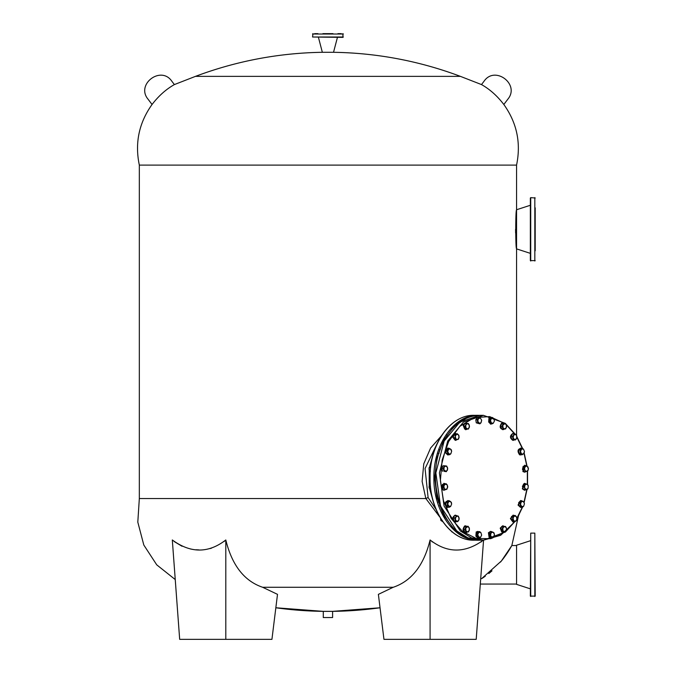 <?xml version="1.0" encoding="UTF-8"?>
<svg xmlns="http://www.w3.org/2000/svg" width="673" height="673" viewBox="0 0 673 673"><rect width="100%" height="100%" fill="white"/><g stroke="black" fill="none" stroke-linecap="round" stroke-linejoin="round"><path stroke-width="1.01" d="M535.195 207.822L535.195 250.802M535.195 260.628L530.349 260.628L530.349 198.005L530.349 205.273L516.561 209.74L516.561 248.884L530.349 253.359L530.349 254.756M535.195 198.005L530.719 197.626L530.719 260.998M530.349 258.853L530.349 260.628M535.195 211.928L535.195 227.264M535.195 231.361L535.195 246.705M530.349 253.359L530.349 250.802M530.349 246.705L530.349 231.361M530.349 227.264L530.349 205.273M534.825 596.48L534.825 533.117L535.195 596.11L530.349 596.11L530.719 533.117L530.719 596.48M534.825 533.117L530.719 533.117M530.349 588.841L516.561 584.366L516.561 545.231L530.349 540.755M322.905 33.65L332.975 33.65M342.944 33.65L342.944 37.377L312.566 37.007L343.314 37.007M312.937 33.65L312.566 37.007M337.913 33.65L341.27 33.65M326.262 33.65L329.619 33.65L326.262 33.65M314.611 33.65L317.967 33.65M337.442 37.377L333.53 52.292L322.35 52.292L318.438 37.377M433.732 452.391L434.64 449.699M492.417 417.487L490.979 417.487L488.892 418.799L490.331 418.799L492.417 417.487L493.645 418.429L494.445 420.987L493.284 423.241L494.445 420.987L493.645 418.429L491.677 418.143L490.516 420.398L491.324 422.947L493.284 423.241L491.938 423.897L490.095 422.005L490.331 418.799M488.892 418.799L488.657 422.005L490.095 422.005M488.657 422.005L490.499 423.897L491.938 423.897M506.348 530.635L506.348 527.842L506.348 530.635L505.473 532.032L504.641 532.032L506.348 530.635M500.619 529.239L501.755 526.446L505.473 526.446L506.348 527.842L504.641 526.446L502.924 527.842L502.924 530.635L504.641 532.032L501.755 532.032L500.619 529.239L502.05 529.239L503.194 532.032L504.035 532.032M505.473 526.446L503.194 526.446L502.05 529.239M522.425 507.198L521.693 506.542L523.653 506.247L524.452 503.698L523.3 501.435L524.452 503.698L523.653 506.247L522.425 507.198L520.986 507.198L518.908 505.886L520.338 505.886L520.103 502.681L518.664 502.681L518.908 505.886M518.664 502.681L520.515 500.779L523.3 501.435L521.331 501.73L520.532 504.279L521.693 506.542L520.338 505.886M520.103 502.681L521.945 500.779M516.3 516.536L515.148 515.459L514.365 515.955L516.3 516.536L516.914 519.194L516.3 516.536M515.148 515.459L511.547 516.452L514.365 515.955L513.045 518.033L513.659 520.692L515.585 521.272L516.914 519.194L516.368 520.767L514.197 521.768L512.506 519.606L512.977 516.452M511.547 516.452L511.068 519.606L512.506 519.606M511.068 519.606L512.767 521.768L514.197 521.768M447.747 448.092L445.232 452.593L447.747 454.965M448.841 454.738L447.949 454.973L445.627 452.593L447.949 448.083L448.841 448.319M332.597 617.545L332.597 611.362L323.284 611.362L323.284 617.545L332.597 617.545M275.846 607.769L323.284 611.362A375.929 375.929 0 0 1 275.846 607.769A375.929 375.929 0 0 0 323.284 611.362M332.597 611.362L380.043 607.769A375.929 375.929 0 0 1 332.597 611.362A375.929 375.929 0 0 0 380.043 607.769M393.175 587.302L393.225 587.277C411.59 581.06 423.881 565.286 430.081 539.965L430.081 639.35L383.955 639.35L378.377 594.352L393.225 587.277L262.655 587.277L277.503 594.352L271.934 639.35L225.8 639.35L225.8 539.965C232 565.286 244.291 581.06 262.655 587.277M481.582 578.687L501.402 560.979L511.833 545.542L518.412 516.174M439.738 516.973L425.841 498.542L139.328 498.542L137.805 522.147L143.812 545.021L156.733 564.84L175.249 579.562M225.8 639.35L179.674 639.35L172.313 539.965C190.636 553.399 208.47 553.399 225.8 539.965L224.075 541.521M430.081 539.965C447.41 553.399 465.245 553.399 483.576 539.965L476.206 639.35L430.081 639.35M516.561 545.542L511.833 545.542L511.127 546.796M511.101 546.846L510.588 547.729M510.538 547.805L509.907 548.874M509.848 548.975L509.528 549.496M509.495 549.555L509.074 550.228M509.015 550.329L508.149 551.692M508.039 551.86L507.652 552.457M507.593 552.541L507.072 553.332M506.996 553.45L506.542 554.106M506.491 554.182L505.903 555.032M505.776 555.208L504.043 557.614M503.959 557.724L503.32 558.556M503.261 558.64L502.731 559.322M502.596 559.49L501.881 560.39M501.814 560.474L500.485 562.081M492.005 570.83L488.808 573.547M485.275 576.214L484.812 576.542M484.392 576.837L483.593 577.384M483.29 577.585L482.852 577.871M482.608 578.031L481.809 578.544M481.675 541.563L481.153 541.967M432.352 541.967L431.856 541.563M211.524 548.159L209.833 548.621M198.821 549.9L195.927 549.757M192.428 549.336L190.585 549M182.03 546.257L174.206 541.563M480.303 584.055L516.561 584.055M516.561 435.179L516.561 248.884M516.384 246.806L516.561 248.564C515.484 249.759 515.484 208.866 516.561 210.06L516.561 165.104L139.328 165.104L139.328 498.542M425.841 498.542L422.122 481.397L423.771 463.815L430.602 448.041L441.252 436.028M426.001 498.5L428.104 497.557L435.995 509.326M516.384 211.827L516.342 212.332M516.309 212.693L515.972 217.076M515.568 229.35L515.611 233.051M515.972 241.548L516.25 245.317M437.467 442.884L425.067 468.526L428.104 497.557M516.561 165.104C521.154 143.046 516.914 122.839 503.833 104.492L503.825 104.492C497.271 95.919 489.826 89.282 481.506 84.579L460.416 76.369L195.464 76.369L174.374 84.579C166.054 89.282 158.609 95.919 152.056 104.492L152.056 104.492C138.966 122.839 134.726 143.046 139.328 165.104M432.714 455.915L429.963 466.296M429.374 470.427L429.382 485.149M429.997 489.397L432.714 499.602M152.056 104.492L148.018 99.158C135.668 84.386 160.914 65.264 171.792 81.164L171.716 81.063M481.506 84.579L484.097 81.164C494.966 65.264 520.212 84.386 507.871 99.158L503.825 104.492M174.374 84.579L171.792 81.164M460.416 76.369A375.929 375.929 0 0 0 333.118 52.292A375.929 375.929 0 0 1 460.416 76.369C419.38 60.974 376.947 52.948 333.118 52.292L322.762 52.292C278.933 52.948 236.501 60.974 195.464 76.369A375.929 375.929 0 0 1 322.762 52.292A375.929 375.929 0 0 0 195.464 76.369M456.799 424.411L456.269 424.411M430.182 470.881L429.584 470.881L429.046 469.3L429.113 467.727L430.813 465.565M429.113 467.727L430.611 467.727M429.584 470.881L430.367 471.378M430.72 489.591L429.265 488.194L429.004 486.798L430.14 484.005M430.501 486.798L429.004 486.798M447.696 469.056L446.771 466.111L445.947 465.943L444.508 465.775L443.162 468.383L444.096 471.327L445.534 471.495L447.335 470.36L447.545 467.584L445.947 465.943L444.138 467.079L443.936 469.855L446.359 471.664L447.713 468.787M446.359 471.664L444.096 471.327M443.162 468.383L441.732 468.383L442.657 471.327M444.508 465.775L443.07 465.775L441.732 468.383M520.212 449.917L518.774 449.917L518.774 453.139L520.212 453.139L520.212 449.917L522.189 448.302L520.751 448.302L518.774 449.917M520.212 453.139L521.508 453.947L520.515 451.524L521.508 449.11L523.476 449.11L524.469 451.524L523.476 449.11L522.189 448.302M518.774 453.139L520.751 454.755L522.189 454.755L521.508 453.947L523.476 453.947L524.469 451.524L524.158 453.139L522.189 454.755M521.651 507.198L520.751 507.434L518.429 505.053L520.751 500.544L521.651 500.779M520.557 500.552L518.033 505.053L520.557 507.425M506.609 426.228L505.675 428.886L501.965 429.223L500.628 426.615L502.066 426.615L502.992 423.67L501.553 423.67L500.628 426.615M503.404 429.223L502.066 426.615M506.601 425.942L506.239 424.638L506.441 427.414L504.843 429.054L503.042 427.919L502.832 425.143L505.263 423.334L506.239 424.638L504.43 423.502L502.992 423.67M501.553 423.67L505.263 423.334M443.911 484.4L442.472 484.4L441.766 487.471L443.204 487.471L443.911 484.4L446.14 483.727L442.472 484.4M443.204 487.471L444.273 488.665L443.86 485.931L445.324 484.064L447.209 484.93L447.713 486.705M441.766 487.471L443.288 489.86L444.727 489.86L444.273 488.665L446.149 489.532L447.612 487.656L447.209 484.93L446.14 483.727M444.727 489.86L446.956 489.195L447.663 486.125M456.42 440.058L455.882 438.981L457.808 439.562L459.129 437.484L458.523 434.825L456.588 434.245L455.268 436.323L455.2 434.75L453.762 434.75L457.371 433.749L459.062 435.911L458.591 439.057L454.982 440.058L453.291 437.896L454.729 437.896L455.268 436.323L455.882 438.981L454.729 437.896M457.371 433.749L455.2 434.75M453.762 434.75L453.291 437.896M450.851 453.787L451.65 451.238L450.851 453.787L449.623 454.738L448.184 454.738L446.098 453.425L448.883 454.082L450.851 453.787M449.143 448.319L447.301 450.22L445.863 450.22L447.705 448.319L449.143 448.319L451.23 449.631L451.65 451.238L450.489 448.975L448.529 449.27L447.722 451.819L449.623 454.738M447.301 450.22L447.537 453.425M445.863 450.22L446.098 453.425M465.607 525.798L464.656 525.958C462.166 529.516 462.662 531.704 466.162 532.52M467.171 532.091L465.607 532.68M466.557 532.52C463.058 531.704 462.561 529.516 465.051 525.958L467.07 526.294M481.666 420.398L481.018 422.77L481.632 420.112L480.312 418.034L478.377 418.614L477.771 421.273L479.866 423.847L481.018 422.77L479.092 423.351L476.265 422.846L479.866 423.847M477.695 422.846L477.224 419.7L475.786 419.7L477.485 417.538L480.312 418.034L481.632 420.112M475.786 419.7L476.265 422.846M478.924 417.538L477.224 419.7M494.411 534.244L493.09 532.166L491.164 532.747L490.55 535.405L491.87 537.483L493.805 536.903L494.411 534.244L493.873 532.671L491.702 531.67L490.011 533.832L490.482 536.978L492.653 537.979L493.805 536.903L494.445 534.53M491.702 531.67L490.264 531.67L488.573 533.832L490.011 533.832M492.653 537.979L491.214 537.979L489.044 536.978L490.482 536.978M488.573 533.832L489.044 536.978M514.349 439.974L512.843 440.352C509.697 438.056 509.697 435.751 512.843 433.454L514.492 433.942M513.238 440.352C510.092 438.056 510.092 435.751 513.238 433.454M456.572 521.676L455.461 522.063C452.315 519.766 452.315 517.461 455.461 515.165L456.715 515.653M455.461 522.063L455.066 522.063C451.92 519.766 451.92 517.461 455.066 515.165L455.461 515.165M466.17 537.155L453.526 528.625L443.44 514.87L436.937 497.322L434.691 477.763L436.937 458.195L443.44 440.647L453.526 426.892L466.17 418.362M478.049 415.325L474.229 415.325C450.641 414.459 429.467 444.399 430.081 477.754C429.467 511.118 450.641 541.058 474.229 540.192L478.049 540.192C454.46 541.058 433.294 511.118 433.9 477.754C433.294 444.399 454.46 414.459 478.049 415.325L478.957 415.334L478.049 415.325M522.29 507.198L516.931 518.151M514.618 521.634L506.306 530.736M504.691 532.032L490.844 538.678L476.223 538.476L462.469 531.451L451.129 518.387L443.473 500.762L440.378 480.556L442.169 460.029L448.664 441.496L459.886 426.303L474.171 417.639L489.7 416.604L504.489 423.334M506.306 424.781L514.694 433.992M516.931 437.374L522.307 448.369M524.023 453.375L526.732 465.657M527.338 471.285L527.338 484.148M526.749 489.742L524.04 502.1M450.674 506.407L451.659 503.993L450.674 506.407L449.379 507.215L447.949 507.215L445.972 505.6L450.674 506.407M449.379 500.762L447.41 502.378L445.972 502.378L447.949 500.762L449.379 500.762L451.356 502.378L451.659 503.993L450.674 501.57L448.698 501.57L447.713 503.993L449.379 507.215M447.41 502.378L447.41 505.6M445.972 502.378L445.972 505.6M528.364 468.046L528.322 469.586L527.91 466.852L526.034 465.985L524.561 467.861L524.612 466.322L523.173 466.322L526.841 465.657L528.414 468.627M525.436 471.79L524.974 470.587L526.85 471.453L528.322 469.586L527.666 471.117L523.998 471.79L522.467 469.392L523.905 469.392L524.561 467.861L524.974 470.587L523.905 469.392M526.841 465.657L524.612 466.322M523.173 466.322L522.467 469.392M490.541 417.252L488.909 417.899L490.541 424.125M491.635 423.897L490.743 424.141L489.305 417.899L491.635 417.487M455.369 521.011L457.598 521.676L455.369 521.011L454.662 517.941L453.232 517.941L453.93 521.011M457.598 521.676L458.666 520.481L456.79 521.348L455.327 519.48L456.193 515.543L454.755 515.543L453.232 517.941M459.171 518.698L458.666 520.481L459.079 517.747L457.615 515.88L454.662 517.941M459.129 519.287L458.422 516.216L456.193 515.543M442.397 520.507L440.899 520.507L442.985 521.819M440.899 520.507L440.487 518.244M524.503 483.357L522.332 488.825L524.503 490.23M525.966 489.742L524.704 490.247L522.728 488.825L524.704 483.349L526.067 483.946M513.146 439.301L515.375 439.974L513.146 439.301L512.447 436.23L511.009 436.23L511.716 439.301M515.375 439.974L516.443 438.771L514.567 439.637L513.104 437.77L513.97 433.833L512.532 433.833L511.009 436.23M516.957 436.987L516.443 438.771L516.856 436.037L515.392 434.169L512.447 436.23M516.906 437.576L516.199 434.506L513.97 433.833M451.373 531.258L452.079 531.847M452.576 532.015L451.743 531.847M477.308 536.137L477.552 532.932L476.114 532.932L478.192 531.62L479.63 531.62L480.859 532.562L481.666 535.119L480.505 537.374L481.666 535.119L480.859 532.562L478.898 532.276L477.737 534.53L479.159 538.03L480.505 537.374L475.878 536.137L477.721 538.03L479.159 538.03M476.114 532.932L475.878 536.137M479.63 531.62L477.552 532.932M464.967 529.575L463.537 529.575L464.875 532.183L466.313 532.183L464.967 529.575L465.893 526.631L464.463 526.631L463.537 529.575M466.313 532.183L467.752 532.015L465.943 530.879L465.741 528.103L468.164 526.294L464.463 526.631M468.164 526.294L469.502 528.902L468.576 531.847L467.752 532.015L469.35 530.374L469.14 527.598L467.34 526.463L465.893 526.631M463.52 426.278L464.664 423.485L468.374 423.485L469.518 426.278L468.374 429.071L464.664 429.071L463.52 426.278L464.959 426.278L465.834 424.882L465.834 427.675L467.542 429.071L469.249 427.675L469.249 424.882L467.542 423.485L465.834 424.882L466.095 423.485L468.374 423.485M464.959 426.278L466.095 429.071L466.944 429.071M514.248 521.752L513.238 522.063L510.799 518.614L513.238 515.165L514.222 515.459M513.036 515.173L510.403 518.614L513.036 522.046M520.557 448.092L521.617 448.302M521.112 448.252C517.613 449.059 517.116 451.247 519.598 454.805L520.557 454.965M521.617 454.755L519.993 454.805C517.512 451.247 518.008 449.059 521.508 448.252M465.607 422.837L463.083 425.21L465.607 429.711M467.23 429.071L465.8 429.727L463.478 425.21L465.8 422.829L467.23 423.485M490.541 531.392L488.371 532.797L490.541 538.265M491.727 537.979L490.743 538.274L488.766 532.797L490.743 531.376L491.744 531.687M527.068 489.742L526.236 489.574L528.036 488.438L528.246 485.662L526.648 484.022L524.847 485.157L524.637 487.933L523.872 486.461L522.433 486.461L523.771 483.853L527.481 484.19L528.246 485.662L528.036 488.438L527.068 489.742L523.358 489.406L524.797 489.406L524.637 487.933L526.236 489.574L524.797 489.406M525.209 483.853L523.872 486.461M522.433 486.461L523.358 489.406M502.697 525.798L500.182 528.17L502.697 532.68M504.329 532.032L502.899 532.688L500.577 528.17L502.899 525.79L504.329 526.446M441.236 436.062L441.715 435.322M433.732 503.126L434.64 505.818M443.801 483.357L442.169 489.582L443.801 490.23M445.248 489.759L443.995 490.247L442.565 489.582L443.995 483.349L445.114 483.727M502.697 422.837L501.747 422.997C499.257 426.556 499.761 428.743 503.253 429.559M504.262 429.13L502.697 429.711M503.648 429.559C500.157 428.743 499.652 426.556 502.142 422.997L504.161 423.334M478.856 538.03L477.956 538.274L476.526 532.032L478.856 531.62M477.763 531.392L476.131 532.032L477.763 538.265M456.462 440.041L455.461 440.352L453.022 436.903L455.461 433.454L456.445 433.749M455.259 433.462L452.626 436.903L455.259 440.344M524.503 465.287L522.871 471.512L524.503 472.16M525.95 471.68L524.704 472.168L523.266 471.512L524.704 465.27L525.815 465.657M448.807 507.215L447.192 507.265C444.702 503.707 445.206 501.52 448.698 500.712L448.807 500.762M447.747 500.552L448.698 500.712M448.302 500.712C444.811 501.52 444.306 503.707 446.796 507.265L447.747 507.425M534.825 260.998L534.825 197.626M343.314 34.02L312.566 34.02M433.252 501.553L429.711 489.01M429.214 485.544L429.214 469.99M429.694 466.591L433.252 453.964M478.957 540.183L478.049 540.192L478.957 540.183M519.144 514.458L516.948 518.395M514.904 521.541L505.835 531.561M505.255 532.032L483.424 540.192L471.445 537.853L460.357 530.997L444.087 506.104L439.41 472.858L447.705 441.059L463.386 422.122L483.424 415.325L505.187 423.334M515.131 521.457L500.645 535.304L483.424 540.192L479.866 540.192L467.886 537.853L456.799 530.997L440.529 506.104L435.852 472.858L444.146 441.059L459.827 422.122L479.866 415.325L483.424 415.325M438.224 453.392L439.015 453.392M439.461 449.665L440.235 449.665M474.229 540.192C449.303 541.151 427.624 508.182 430.022 473.464C431.048 441.757 451.549 414.61 474.229 415.325M516.957 518.673L522.601 507.08M505.473 423.561L515.165 434.11M516.957 436.844L522.652 448.555M524.183 453.072L526.967 465.775M527.548 471.184L527.548 484.299M526.967 489.742L524.174 502.462M479.866 540.192C444.887 542.514 422.223 479.319 443.911 441.16C452.912 424.478 464.892 415.872 479.866 415.325M446.788 435.036L447.495 435.036M444.474 438.771L445.206 438.771M438.224 502.125L439.015 502.125M439.461 505.852L440.235 505.852"/></g></svg>
